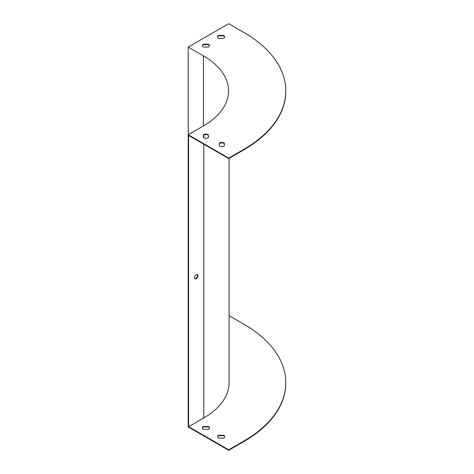 <?xml version="1.0" encoding="UTF-8"?>
<svg xmlns="http://www.w3.org/2000/svg" width="474" height="474" viewBox="0 0 474 474"><rect width="100%" height="100%" fill="white"/><g stroke="black" fill="none" stroke-linecap="round" stroke-linejoin="round"><path stroke-width="0.71" d="M188.202 47.074L203.387 55.843A85.889 49.586 180 0 1 228.539 90.901A85.889 49.586 180 0 1 203.387 125.966L188.202 134.734L228.687 158.109L243.873 149.34A143.142 82.642 0 0 0 285.798 90.901A143.142 82.642 0 0 0 243.873 32.463L228.687 23.7L188.202 47.074L188.202 426.926L228.687 450.3L228.687 449.832L243.873 441.069A143.142 82.642 0 0 0 285.798 382.631A143.142 82.642 0 0 0 243.873 324.192L229.114 315.672M208.447 137.656L208.394 134.705A3.579 2.068 0 0 0 203.387 134.734L203.435 137.685A3.579 2.068 0 0 0 208.447 137.656L208.394 135.173A3.579 2.068 0 0 0 203.393 135.197M224.332 146.016L224.291 143.527A3.579 2.068 0 0 0 219.284 143.551M209.472 45.848A3.579 2.068 0 0 0 208.447 44.621L203.334 44.651A3.579 2.068 0 0 0 202.362 45.848M224.652 37.085A3.579 2.068 0 0 0 223.627 35.852L218.52 35.882A3.579 2.068 0 0 0 217.542 37.085M228.687 449.832L188.605 426.689L188.605 135.434L228.687 158.577L243.873 149.808A143.142 82.642 0 0 0 285.798 91.369L285.798 90.901M197.231 274.422A2.506 1.446 -60 0 1 197.368 276.466A2.506 1.446 -60 0 1 195.792 278.493A2.506 1.446 -60 0 1 194.761 278.706M228.687 158.109L228.687 158.577M219.278 143.089L219.332 146.039A3.579 2.068 0 0 0 224.338 146.01L224.291 143.059A3.579 2.068 0 0 0 219.278 143.089M208.495 47.045A3.579 2.068 0 0 0 209.496 45.617A3.579 2.068 0 0 0 208.447 44.153L203.334 44.183A3.579 2.068 0 0 0 202.339 45.617A3.579 2.068 0 0 0 203.387 47.074L208.495 47.045M223.681 38.281A3.579 2.068 0 0 0 224.676 36.848A3.579 2.068 0 0 0 223.627 35.39L218.52 35.42A3.579 2.068 0 0 0 217.519 36.848A3.579 2.068 0 0 0 218.567 38.311L223.681 38.281M188.605 426.689L203.79 417.926A86.458 49.918 0 0 0 229.114 382.631L229.114 158.328M196.2 278.724A2.506 1.446 120 0 0 197.836 276.52A2.506 1.446 120 0 0 197.451 274.511A2.506 1.446 120 0 0 194.944 275.957A2.506 1.446 120 0 0 194.944 278.848A2.506 1.446 120 0 0 196.2 278.724M202.362 428.152A3.579 2.068 180 0 1 203.387 426.926L208.495 426.956A3.579 2.068 180 0 1 209.472 428.152M217.542 436.915A3.579 2.068 180 0 1 218.567 435.689L223.681 435.719A3.579 2.068 180 0 1 224.652 436.915M228.687 450.3L243.873 441.537A143.142 82.642 0 0 0 285.798 383.099L285.798 382.631M208.447 429.379L203.334 429.349A3.579 2.068 180 0 1 202.339 427.921A3.579 2.068 180 0 1 203.387 426.458L208.495 426.487A3.579 2.068 180 0 1 209.496 427.921A3.579 2.068 180 0 1 208.447 429.379M223.627 438.148L218.52 438.118A3.579 2.068 180 0 1 217.519 436.684A3.579 2.068 180 0 1 218.567 435.221L223.681 435.251A3.579 2.068 180 0 1 224.676 436.684A3.579 2.068 180 0 1 223.627 438.148M218.567 435.221L218.567 435.689M223.681 435.251L223.681 435.719M203.387 426.458L203.387 426.926M208.495 426.487L208.495 426.956M218.52 35.882L218.52 35.42M223.627 35.852L223.627 35.39M208.447 44.621L208.447 44.153M203.334 44.651L203.334 44.183M224.291 143.527L224.291 143.059M208.394 135.173L208.394 134.705M203.387 55.843L203.387 125.966M243.873 149.34L243.873 149.808M203.79 417.926L203.79 144.197M203.79 137.857L203.79 134.995M243.873 441.537L243.873 441.069"/></g></svg>
